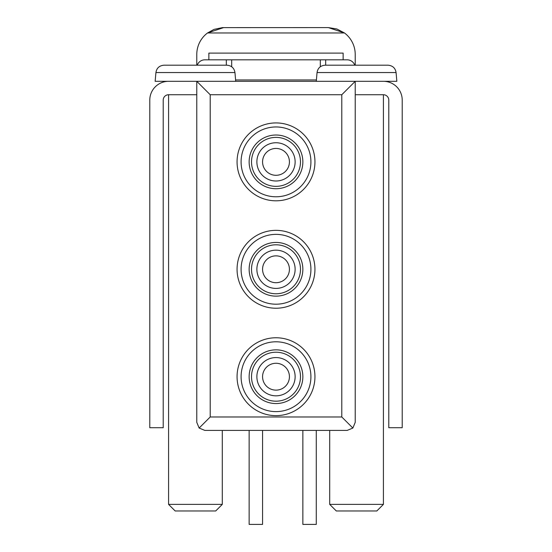 <?xml version="1.0" encoding="UTF-8"?>
<svg xmlns="http://www.w3.org/2000/svg" width="552" height="552" viewBox="0 0 552 552"><rect width="100%" height="100%" fill="white"/><g stroke="black" fill="none" stroke-linecap="round" stroke-linejoin="round"><path stroke-width="0.83" d="M354.757 65.198A8.059 8.059 0 0 0 347.167 59.823L226.32 59.823L226.32 65.198M226.32 59.823L204.833 59.823A8.059 8.059 0 0 0 197.243 65.198M328.364 27.6L336.858 28.98L344.476 32.968L328.364 27.6L222.401 27.628L213.983 29.394L207.524 32.968A26.855 26.855 0 0 0 196.781 54.455L196.781 65.198M223.636 27.6L207.524 32.968L344.476 32.968A26.855 26.855 0 0 1 355.219 54.455L355.219 65.198M355.219 94.737L383.419 94.737A5.368 5.368 0 0 1 388.787 100.105L388.787 427.724L402.215 427.724L402.215 100.105A18.796 18.796 0 0 0 383.419 81.31L355.219 81.31L341.791 94.737L210.208 94.737L196.781 81.31L196.781 422.356L199.141 428.048L204.833 430.408L347.167 430.408L352.859 428.048L355.219 422.356L355.219 81.31L168.581 81.31A18.796 18.796 0 0 0 149.785 100.105L149.785 427.724L163.213 427.724L163.213 100.105A5.368 5.368 0 0 1 168.581 94.737L196.781 94.737M383.419 94.737L383.419 504.383L329.71 504.383L329.71 430.408L222.29 430.408L222.29 504.383L168.581 504.383L175.177 510.973L215.701 510.973L222.29 504.383M352.859 428.048L341.791 416.981L210.208 416.981L199.141 428.048M316.282 81.31L317.048 72.547L396.074 72.547L396.847 81.31L383.419 81.31M396.074 72.547C395.342 68.075 392.665 65.619 388.049 65.198L325.073 65.198C320.457 65.619 317.786 68.075 317.048 72.547M383.419 504.383L376.823 510.973L336.299 510.973L329.71 504.383M155.926 72.547L234.952 72.547C234.214 68.075 231.543 65.619 226.927 65.198L163.951 65.198C159.335 65.619 156.658 68.075 155.926 72.547L155.153 81.31L168.581 81.31M316.399 79.964L235.6 79.964M325.68 65.198L325.68 59.823M262.573 376.706A13.427 13.427 0 0 1 282.714 365.072A13.427 13.427 0 0 1 282.714 388.332A13.427 13.427 0 0 1 262.573 376.706M241.093 376.706A34.907 34.907 0 0 1 293.457 346.47A34.907 34.907 0 0 1 293.457 406.934A34.907 34.907 0 0 1 241.093 376.706M249.145 376.706A26.855 26.855 0 0 1 289.427 353.446A26.855 26.855 0 0 1 289.427 399.958A26.855 26.855 0 0 1 249.145 376.706M262.573 269.286A13.427 13.427 0 0 1 282.714 257.66A13.427 13.427 0 0 1 282.714 280.913A13.427 13.427 0 0 1 262.573 269.286M241.093 269.286A34.907 34.907 0 0 1 293.457 239.05A34.907 34.907 0 0 1 293.457 299.522A34.907 34.907 0 0 1 241.093 269.286M249.145 269.286A26.855 26.855 0 0 1 289.427 246.033A26.855 26.855 0 0 1 289.427 292.546A26.855 26.855 0 0 1 249.145 269.286M262.573 161.867A13.427 13.427 0 0 1 282.714 150.241A13.427 13.427 0 0 1 282.714 173.5A13.427 13.427 0 0 1 262.573 161.867M241.093 161.867A34.907 34.907 0 0 1 293.457 131.638A34.907 34.907 0 0 1 293.457 192.103A34.907 34.907 0 0 1 241.093 161.867M249.145 161.867A26.855 26.855 0 0 1 289.427 138.614A26.855 26.855 0 0 1 289.427 185.127A26.855 26.855 0 0 1 249.145 161.867M343.137 59.823L343.137 53.109L208.863 53.109L208.863 59.823M302.855 430.408L302.855 524.4L316.282 524.4L316.282 430.408M249.145 430.408L249.145 524.4L262.573 524.4L262.573 430.408M210.208 94.737L210.208 416.981M341.791 94.737L341.791 416.981M237.063 161.867A38.937 38.937 0 0 1 295.472 128.147A38.937 38.937 0 0 1 295.472 195.594A38.937 38.937 0 0 1 237.063 161.867M237.063 269.286A38.937 38.937 0 0 1 295.472 235.566A38.937 38.937 0 0 1 295.472 303.007A38.937 38.937 0 0 1 237.063 269.286M237.063 376.706A38.937 38.937 0 0 1 295.472 342.978A38.937 38.937 0 0 1 295.472 410.426A38.937 38.937 0 0 1 237.063 376.706M231.688 66.757L231.688 59.823M320.312 66.757L320.312 59.823M256.88 376.706A19.12 19.12 0 0 1 285.563 360.139A19.12 19.12 0 0 1 285.563 393.265A19.12 19.12 0 0 1 256.88 376.706M251.519 376.706A24.481 24.481 0 0 1 288.241 355.502A24.481 24.481 0 0 1 288.241 397.909A24.481 24.481 0 0 1 251.519 376.706M256.88 269.286A19.12 19.12 0 0 1 285.563 252.726A19.12 19.12 0 0 1 285.563 285.846A19.12 19.12 0 0 1 256.88 269.286M251.519 269.286A24.481 24.481 0 0 1 288.241 248.083A24.481 24.481 0 0 1 288.241 290.49A24.481 24.481 0 0 1 251.519 269.286M256.88 161.867A19.12 19.12 0 0 1 285.563 145.307A19.12 19.12 0 0 1 285.563 178.434A19.12 19.12 0 0 1 256.88 161.867M251.519 161.867A24.481 24.481 0 0 1 288.241 140.67A24.481 24.481 0 0 1 288.241 183.071A24.481 24.481 0 0 1 251.519 161.867M168.581 94.737L168.581 504.383M234.952 72.547L235.718 81.31"/></g></svg>
